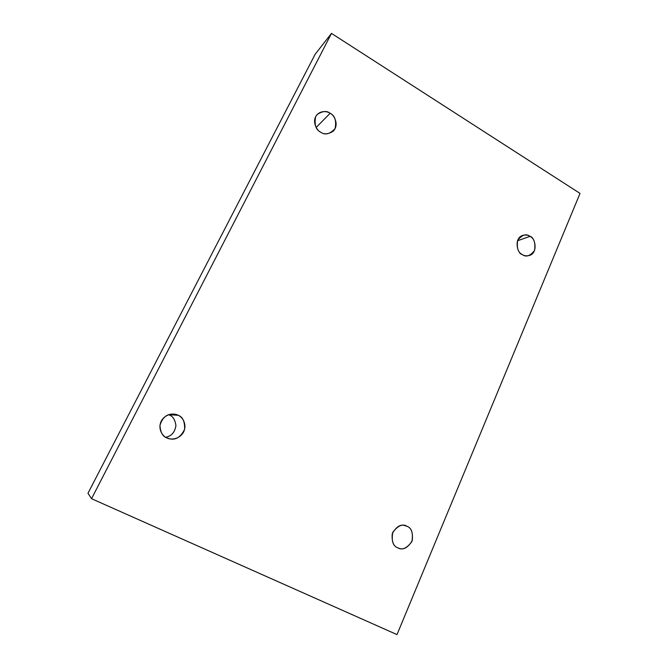 <?xml version="1.0" encoding="UTF-8"?>
<svg xmlns="http://www.w3.org/2000/svg" width="668" height="668" viewBox="0 0 668 668"><rect width="100%" height="100%" fill="white"/><g stroke="black" fill="none" stroke-linecap="round" stroke-linejoin="round"><path stroke-width="1" d="M517.483 240.789L529.991 236.347C528.246 235.002 525.783 234.702 522.61 235.445C513.4 238.509 517.516 254.049 522.259 254.55C518.084 252.587 516.556 247.828 517.692 240.255C522.142 234.752 526.242 233.449 529.991 236.347C534.124 238.309 535.636 243.043 534.534 250.55C530.133 256.086 526.05 257.414 522.259 254.55C523.946 255.802 526.284 256.12 529.29 255.518C538.709 252.863 534.884 236.864 529.991 236.347L517.483 240.789M404.098 525.399L405.534 525.716C400.666 523.862 396.224 526.559 392.225 533.824C391.665 541.765 393.519 546.424 397.777 547.785C393.009 546.173 391.331 541.03 392.751 532.371C397.944 525.566 402.662 523.528 406.912 526.259C411.622 527.887 413.283 532.989 411.906 541.581C406.779 548.403 402.069 550.474 397.777 547.785L398.537 548.111C403.205 550.323 407.764 547.869 412.214 540.754C413.091 532.571 411.329 527.737 406.912 526.259L404.098 525.399M168.628 414.719L178.156 415.279L172.895 414.043C166.499 414.043 162.182 417.851 159.944 425.458C160.479 432.43 162.767 436.563 166.791 437.866C163.176 436.638 157.356 429.591 161.238 421.132C165.781 412.999 174.983 413.258 178.156 415.279C181.729 416.54 187.457 423.504 183.667 431.904C179.224 440.012 170.014 439.886 166.791 437.866L169.705 438.826C175.834 440.204 180.811 437.039 184.618 429.324C184.861 421.483 182.706 416.799 178.156 415.279L168.628 414.719M316.148 127.454L330.134 113.284C326.819 110.596 322.51 110.997 317.225 114.47C311.171 121.125 317.016 130.936 320.648 132.139C315.805 129.809 314.135 124.674 315.647 116.716C319.446 109.978 327.378 111.155 330.134 113.284C334.918 115.606 336.58 120.716 335.102 128.607C329.825 134.218 325.015 135.387 320.648 132.139C323.83 134.66 327.988 134.368 333.123 131.279C339.695 124.866 333.883 114.478 330.134 113.284L316.148 127.454M580.024 193.411L397.001 634.6L91.533 498.704L331.487 33.4L580.024 193.411L331.487 33.4L315.146 54.283L331.487 33.4L91.533 498.704L87.976 493.276L91.533 498.704L397.001 634.6L580.024 193.411M315.146 54.283L87.976 493.276L315.146 54.283M165.706 437.281C171.593 436.087 174.999 432.138 175.934 425.433C174.991 419.671 172.845 416.222 169.488 415.095C172.845 416.222 174.991 419.671 175.934 425.433C174.999 432.138 171.593 436.087 165.706 437.281"/></g></svg>
